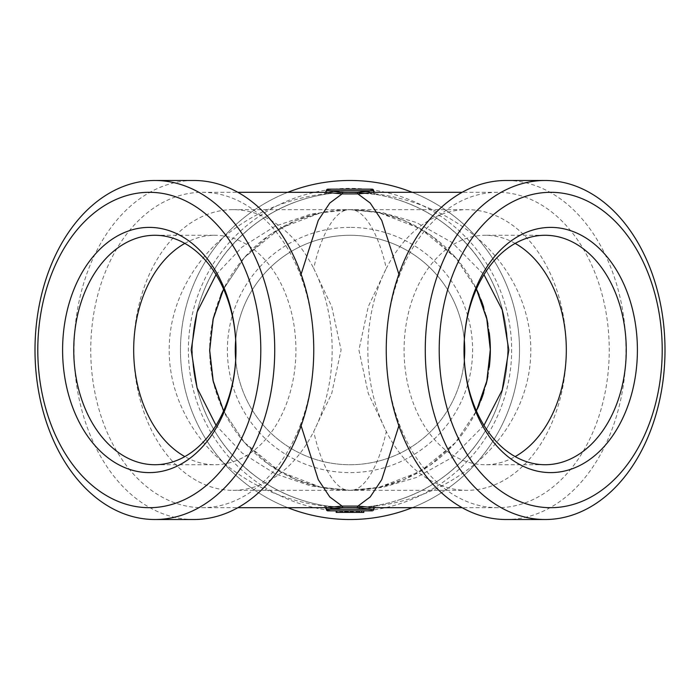 <?xml version="1.0" encoding="UTF-8"?>
<svg xmlns="http://www.w3.org/2000/svg" width="700" height="700" viewBox="0 0 700 700"><rect width="100%" height="100%" fill="white"/><g stroke="black" fill="none" stroke-linecap="round" stroke-linejoin="round"><path stroke-width="0.53" stroke-dasharray="3.5 2.62" d="M321.16 487.349L279.877 471.573L244.388 442.426L223.589 410.961L244.44 442.488L269.623 465.045L296.021 479.552L321.16 487.349L350 490.341C364 491.242 378.525 466.926 386.304 431.533L368.252 393.365L358.916 350.044L368.261 306.609L386.304 268.467A140.341 99.243 90 0 0 367.841 350A140.341 99.243 90 0 0 386.304 431.533A140.341 99.243 90 0 0 467.084 490.341A140.341 99.243 90 0 0 566.317 350A140.341 99.243 90 0 0 467.084 209.659A140.341 99.243 90 0 0 386.304 268.467C378.525 233.074 364 208.758 350 209.659L321.16 212.651L296.021 220.447L269.623 234.955L244.44 257.512L223.589 289.047L244.519 257.416L279.965 228.375L321.16 212.651M216.029 274.636L242.139 246.986L274.995 226.293L311.386 213.867L350 209.659C336 208.758 321.475 233.074 313.696 268.467L331.748 306.635L341.084 349.956L331.739 393.391L313.696 431.533C321.475 466.926 336 491.242 350 490.341L311.386 486.133L274.995 473.707L242.139 453.014L216.029 425.364M313.696 268.467A140.341 99.243 90 0 1 332.159 350A140.341 99.243 90 0 1 313.696 431.533A140.341 99.243 90 0 1 232.916 490.341A140.341 99.243 90 0 1 133.683 350A140.341 99.243 90 0 1 232.916 209.659A140.341 99.243 90 0 1 313.696 268.467M483.971 425.364L452.174 457.441L416.369 477.505L382.62 487.358L350 490.341L378.84 487.349L403.979 479.552L430.377 465.045L455.56 442.488L476.411 410.953L455.481 442.584L420.035 471.625L378.84 487.349M348.303 209.659L350 209.659A140.341 140.341 0 0 1 476.411 289.039L455.56 257.512L430.377 234.955L403.979 220.447L378.84 212.651L350 209.659L382.62 212.643L416.369 222.495L452.174 242.559L483.971 274.636M336.201 512.418L363.799 512.418L363.799 510.843L359.336 510.843L359.336 512.418L359.336 510.843L336.201 510.843L336.49 512.418M336.201 510.843L344.61 510.843L344.61 512.418L344.321 510.843L341.88 510.843L341.88 512.418M341.88 510.843L363.799 510.843M361.594 510.843L361.594 512.418M359.336 510.843L359.336 512.418M342.554 510.843L342.554 512.418M340.401 510.843L340.401 512.418M326.349 509.127L326.349 507.255C325.342 507.124 338.223 509.407 350 509.267L373.651 509.267A1.575 1.575 0 0 1 372.076 510.843L327.924 510.843A1.575 1.575 0 0 1 326.349 509.267L350 509.267C364.341 508.602 372.225 507.929 373.651 507.255L373.651 509.127M326.121 192.316L324.817 192.447L324.922 193.83C309.085 195.685 293.16 199.631 277.139 205.686C259.35 212.371 242.55 222.031 226.713 234.666C193.629 260.899 168.945 303.678 169.216 350C168.945 396.322 193.629 439.101 226.713 465.334C242.55 477.969 259.35 487.629 277.139 494.314C293.16 500.369 309.085 504.315 324.922 506.17L324.817 507.552L326.121 507.684M325.491 505.855L326.349 507.684A1.575 1.566 -0 0 0 324.922 506.17L325.019 505.698A1.575 1.575 0 0 1 326.349 507.255L326.349 507.255A1.575 1.575 0 0 0 325.019 505.698C298.707 501.55 268.152 489.694 240.782 463.75C212.748 437.474 192.071 395.351 192.308 350C192.071 304.649 212.748 262.526 240.782 236.25C268.152 210.306 298.707 198.45 325.019 194.303L324.922 193.83A1.575 1.566 180 0 0 326.349 192.308L326.349 190.873M373.651 190.873L373.651 192.745C374.658 192.876 361.777 190.593 350 190.732C335.659 191.398 327.775 192.071 326.349 192.745A1.575 1.575 0 0 1 325.019 194.303C326.445 193.638 334.775 192.972 350 192.308L374.981 194.303C401.293 198.45 431.848 210.306 459.218 236.25C487.252 262.526 507.929 304.649 507.692 350C507.929 395.351 487.252 437.474 459.218 463.75C431.848 489.694 401.293 501.55 374.981 505.698A1.575 1.575 0 0 0 373.651 507.255L373.651 507.727A1.575 1.566 0 0 1 373.651 507.692L373.651 507.255A1.575 1.575 0 0 1 374.981 505.698L374.824 505.724C370.387 507.001 359.249 507.579 341.416 507.456L325.019 505.698M373.879 507.684L375.183 507.552L374.981 505.698C373.555 506.363 365.225 507.028 350 507.692L341.416 507.439M373.651 507.692L373.651 509.093L373.651 507.692A1.575 1.566 0 0 1 375.078 506.17C390.915 504.315 406.84 500.369 422.861 494.314C440.65 487.629 457.45 477.969 473.287 465.334C506.371 439.101 531.055 396.322 530.784 350C531.055 303.678 506.371 260.899 473.287 234.666C457.45 222.031 440.65 212.371 422.861 205.686C406.84 199.631 390.915 195.685 375.078 193.83L375.183 192.447L373.879 192.316M326.349 190.732A1.575 1.575 0 0 1 327.924 189.157L372.076 189.157A1.575 1.575 0 0 1 373.651 190.732L326.349 190.732M326.349 192.745L325.456 194.162A1.575 1.575 0 0 0 326.349 192.745L326.349 192.273A1.575 1.566 180 0 1 326.349 192.308L326.349 190.907L326.349 192.308M325.456 194.162L325.456 194.162A1.575 1.575 0 0 1 325.019 194.303L325.176 194.276C329.613 192.999 340.751 192.421 358.584 192.544M373.651 192.745A1.575 1.575 0 0 0 374.981 194.303L375.078 193.83A1.575 1.566 180 0 1 373.651 192.308L373.651 192.745A1.575 1.575 0 0 0 374.981 194.303A1.575 1.575 0 0 1 373.651 192.745L374.509 194.145M350 511.63A161.63 161.63 0 0 0 489.983 269.185A161.63 161.63 0 0 0 210.018 269.185A161.63 161.63 0 0 0 350 511.63M350 227.395A122.605 122.605 0 0 0 227.395 350A122.605 122.605 0 0 0 350 472.605A122.605 122.605 0 0 0 472.605 350A122.605 122.605 0 0 0 350 227.395M301.114 425.801L300.755 423.92C309.365 401.012 313.696 376.373 313.757 350C313.714 323.689 309.382 299.049 300.755 276.08L301.114 274.199M398.886 274.199L399.245 276.08C390.635 298.988 386.304 323.627 386.243 350C386.286 376.311 390.618 400.951 399.245 423.92L398.886 425.801M399.245 423.92A157.692 111.501 90 0 0 497.744 507.692A157.692 111.501 90 0 0 609.245 350A157.692 111.501 90 0 0 497.744 192.308A157.692 111.501 90 0 0 399.245 276.08M300.755 423.92A157.692 111.501 90 0 1 202.256 507.692A157.692 111.501 90 0 1 90.755 350A157.692 111.501 90 0 1 202.256 192.308A157.692 111.501 90 0 1 300.755 276.08M348.303 490.341L467.084 490.341M350 507.692A157.692 157.692 0 0 0 486.561 271.154A157.692 157.692 0 0 0 213.439 271.154A157.692 157.692 0 0 0 350 507.692M193.891 519.514A169.514 119.866 90 0 1 74.025 350A169.514 119.866 90 0 1 193.891 180.486M506.109 519.514A169.514 119.866 90 0 0 625.975 350A169.514 119.866 90 0 0 506.109 180.486M350 519.514A169.514 169.514 0 0 0 496.808 265.239A169.514 169.514 0 0 0 203.192 265.239A169.514 169.514 0 0 0 350 519.514M412.204 507.692A169.514 169.514 0 0 0 412.204 192.308M287.796 192.308A169.514 169.514 0 0 0 287.796 507.692M220.692 295.453A140.341 140.341 0 0 0 319.891 487.077A140.341 140.341 0 0 0 477.426 408.817M479.308 404.547A140.341 140.341 0 0 0 480.926 400.54M483.726 392.586A140.341 140.341 0 0 0 486.028 384.545M487.918 375.996A140.341 140.341 0 0 0 489.265 367.36M489.265 332.64A140.341 140.341 0 0 0 487.918 324.004M486.028 315.455A140.341 140.341 0 0 0 483.726 307.414M480.926 299.46A140.341 140.341 0 0 0 479.255 295.321M351.697 209.659L350 209.659A140.341 140.341 0 0 0 222.574 291.183M235.69 359.739A114.721 114.721 0 0 0 350 464.721A114.721 114.721 0 0 0 464.31 359.739M464.31 340.261A114.721 114.721 0 0 0 350 235.279A114.721 114.721 0 0 0 235.69 340.261M464.721 350A114.721 114.721 0 0 1 350 464.721A114.721 114.721 0 0 1 235.279 350A114.721 114.721 0 0 1 350 235.279A114.721 114.721 0 0 1 464.721 350M184.835 243.399A114.721 81.121 90 0 1 214.804 235.279A114.721 81.121 90 0 1 295.916 350A114.721 81.121 90 0 1 214.804 464.721A114.721 81.121 90 0 1 184.835 456.601M515.165 243.399A114.721 81.121 90 0 0 485.196 235.279A114.721 81.121 90 0 0 404.084 350A114.721 81.121 90 0 0 485.196 464.721A114.721 81.121 90 0 0 515.165 456.601M326.349 509.093L326.349 507.692A1.575 1.566 -0 0 1 326.349 507.727M326.331 508.883A1.575 1.575 180 0 0 324.817 507.552M373.678 508.856A1.575 1.575 0 0 1 375.183 507.552M374.981 505.698A1.575 1.575 0 0 0 373.651 507.255L374.544 505.838M324.817 192.447A1.575 1.575 0 0 0 326.322 191.144M375.183 192.447A1.575 1.575 180 0 1 373.669 191.117M373.651 190.907L373.651 192.308A1.575 1.566 180 0 1 373.651 192.273M476.411 289.039L456.391 258.466L420.613 228.707L378.84 212.651M351.697 490.341L232.916 490.341M325.342 507.692L327.127 507.666M374.789 505.724C372.881 508.121 325.342 507.771 325.054 505.706M374.658 507.692L372.873 507.666M327.127 192.334L325.351 192.308M325.211 194.276C327.119 191.879 374.658 192.229 374.946 194.294M372.873 192.334L374.658 192.308M302.006 500.211C272.799 491.05 247.686 473.734 226.669 448.262C218.33 437.832 211.339 426.274 205.695 413.586C198.45 397.171 194.119 379.75 192.719 361.331C191.021 335.046 195.3 310.188 205.555 286.738C211.129 274.12 218.032 262.623 226.275 252.227C247.354 226.494 272.598 209.011 302.006 199.789M397.994 199.789C427.201 208.95 452.314 226.266 473.331 251.737C481.67 262.168 488.661 273.726 494.305 286.414C501.55 302.829 505.881 320.25 507.281 338.669C508.979 364.954 504.7 389.812 494.445 413.262C488.871 425.88 481.968 437.377 473.725 447.773C452.646 473.506 427.402 490.989 397.994 500.211M497.744 192.308L462.123 192.308M497.744 507.692L462.123 507.692M202.256 507.692L237.877 507.692M202.256 192.308L237.877 192.308M232.916 209.659L467.084 209.659M154.866 464.721L214.804 464.721M154.866 235.279L214.804 235.279M545.134 235.279L485.196 235.279M545.134 464.721L485.196 464.721"/><path stroke-width="1.05" d="M223.589 289.047L213.29 318.273L209.659 350L213.29 381.727L223.589 410.953L212.957 380.231L209.659 350.805L213.036 319.436L223.589 289.039M216.029 425.364L197.094 387.931L191.179 350L197.094 312.069L216.029 274.636M476.411 289.039L486.964 319.436L490.341 349.195L486.964 380.564L476.411 410.961L486.71 381.727L490.341 350L486.71 318.273L476.411 289.047A140.341 140.341 0 0 1 477.627 291.629M483.971 274.636L502.198 309.881L508.821 350L502.198 390.119L483.971 425.364M363.799 510.843L363.799 512.418L336.201 512.418L336.49 510.843M336.858 510.843L336.858 512.418M359.336 510.843L359.336 512.418M361.594 510.843L361.594 512.418M374.684 507.666L373.651 509.127A1.575 1.575 0 0 1 373.651 509.084L372.391 509.267L373.651 509.267A1.575 1.575 0 0 1 372.076 510.843L327.924 510.843A1.575 1.575 0 0 1 326.349 509.267L326.349 507.684M327.924 510.843A1.575 1.575 0 0 1 326.349 509.267L372.391 509.267L357.28 507.649L342.72 507.649L326.349 509.127A1.575 1.575 180 0 0 326.331 508.883M237.877 507.692L326.121 507.692L342.072 506.091L329.787 496.965L318.264 479.64L301.114 425.801M398.886 425.801L381.736 479.64L370.213 496.965L357.928 506.091L342.072 506.091A1.575 0.481 82.3 0 1 342.72 507.649M357.28 507.649A1.575 0.481 97.7 0 1 357.928 506.091L373.879 507.684L462.123 507.692M373.651 507.255L373.651 507.727M326.349 509.267L325.308 507.666M326.322 191.144A1.575 1.575 0 0 0 326.349 190.916L327.609 190.732L326.349 190.732A1.575 1.575 0 0 1 327.924 189.157L372.076 189.157A1.575 1.575 0 0 1 373.651 190.732L327.609 190.732L342.72 192.351L357.28 192.351L373.651 190.732L373.651 192.316M326.349 192.745L326.349 192.273M301.114 274.199L318.264 220.36L329.787 203.035L342.072 193.909L326.121 192.316L237.877 192.308M342.72 192.351A1.575 0.481 97.7 0 1 342.072 193.909L357.928 193.909L370.213 203.035L381.736 220.36L398.886 274.199M462.123 192.308L373.879 192.308L357.928 193.909A1.575 0.481 82.3 0 1 357.28 192.351M439.206 350A157.692 111.501 90 0 0 606.462 486.561A157.692 111.501 90 0 0 606.462 213.439A157.692 111.501 90 0 0 439.206 350M637.403 350A122.605 86.695 -90 0 1 550.707 472.605A122.605 86.695 -90 0 1 464.012 350A122.605 86.695 -90 0 1 550.707 227.395A122.605 86.695 -90 0 1 637.403 350M260.794 350A157.692 111.501 90 0 1 93.538 486.561A157.692 111.501 90 0 1 93.538 213.439A157.692 111.501 90 0 1 260.794 350M235.987 350A122.605 86.695 90 0 1 105.945 456.181A122.605 86.695 90 0 1 105.945 243.819A122.605 86.695 90 0 1 235.987 350A114.721 81.121 -90 0 0 154.866 235.279A114.721 81.121 -90 0 0 73.745 350A114.721 81.121 -90 0 0 154.866 464.721A114.721 81.121 -90 0 0 235.987 350M274.733 350A169.514 119.866 90 0 1 154.866 519.514A169.514 119.866 90 0 1 35 350A169.514 119.866 90 0 1 154.866 180.486A169.514 119.866 90 0 1 274.733 350M154.866 180.486L193.891 180.486A169.514 119.866 90 0 1 313.757 350A169.514 119.866 90 0 1 193.891 519.514L154.866 519.514M425.267 350A169.514 119.866 90 0 0 545.134 519.514A169.514 119.866 90 0 0 665 350A169.514 119.866 90 0 0 545.134 180.486A169.514 119.866 90 0 0 425.267 350M545.134 180.486L506.109 180.486A169.514 119.866 90 0 0 386.243 350A169.514 119.866 90 0 0 506.109 519.514L545.134 519.514M287.796 507.692A169.514 169.514 0 0 0 412.204 507.692M412.204 192.308A169.514 169.514 0 0 0 287.796 192.308M477.426 408.817A140.341 140.341 0 0 0 479.308 404.547M480.926 400.54A140.341 140.341 0 0 0 483.726 392.586M486.028 384.545A140.341 140.341 0 0 0 487.918 375.996M489.265 367.36A140.341 140.341 0 0 0 490.341 350M490.341 349.974A140.341 140.341 0 0 0 489.265 332.64M487.918 324.004A140.341 140.341 0 0 0 486.028 315.455M483.726 307.414A140.341 140.341 0 0 0 480.926 299.46M479.255 295.321A140.341 140.341 0 0 0 477.75 291.882M222.574 291.183A140.341 140.341 0 0 0 220.692 295.453M235.69 340.261A114.721 114.721 0 0 0 235.69 359.739M464.31 359.739A114.721 114.721 0 0 0 464.31 340.261M184.835 456.601A114.721 81.121 90 0 1 133.683 350A114.721 81.121 90 0 1 184.835 243.399M515.165 456.601A114.721 81.121 90 0 0 566.317 350A114.721 81.121 90 0 0 515.165 243.399M626.255 350A114.721 81.121 90 0 0 545.134 235.279A114.721 81.121 90 0 0 464.012 350A114.721 81.121 90 0 0 545.134 464.721A114.721 81.121 90 0 0 626.255 350M373.651 509.267A1.575 1.575 0 0 1 372.076 510.843M372.076 189.157A1.575 1.575 0 0 1 373.651 190.732M326.349 190.732A1.575 1.575 0 0 1 327.924 189.157M326.349 190.916A1.575 1.575 0 0 0 326.349 190.873L325.316 192.334M373.669 191.117A1.575 1.575 180 0 1 373.651 190.873L374.692 192.334M336.184 512.418L336.184 510.843"/></g></svg>
